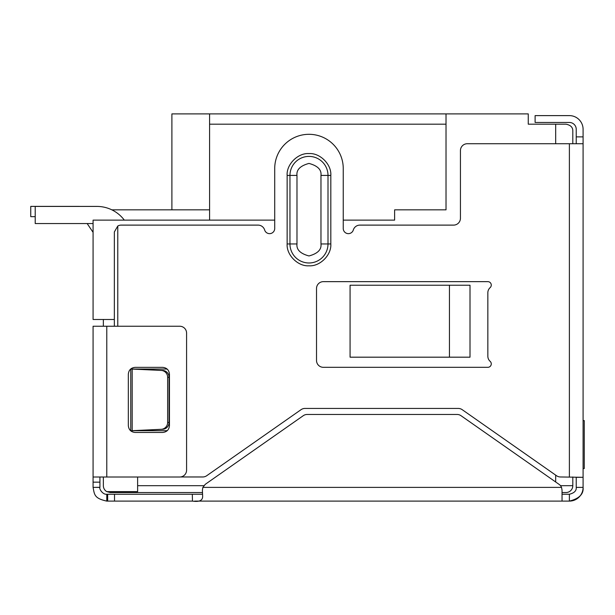 <?xml version="1.0" encoding="UTF-8"?>
<svg xmlns="http://www.w3.org/2000/svg" width="615" height="615" viewBox="0 0 615 615"><rect width="100%" height="100%" fill="white"/><g stroke="black" fill="none" stroke-linecap="round" stroke-linejoin="round"><path stroke-width="0.92" d="M565.954 492.538L562.033 492.538L565.954 492.538A6.85 6.85 0 0 0 572.803 485.681L572.803 476.971M202.481 492.538L110.216 492.538L106.787 491.623A6.85 6.85 0 0 1 103.358 485.681L103.358 477.009M137.622 477.009L137.622 491.623L106.787 491.623M103.358 319.493L103.358 326.242M449.45 285.229L470.006 285.229L470.006 357.184L350.073 357.184L350.073 285.229L449.45 285.229L449.45 357.184M171.893 209.838L171.893 113.898L528.262 113.898L528.262 124.176L565.954 124.176C570.628 125.076 572.911 127.359 572.803 131.026L572.803 143.726M446.021 113.898L446.021 209.838L394.622 209.838L394.622 220.124L343.247 220.124M274.713 220.124L93.08 220.124L93.08 319.493L114.344 319.493M572.803 131.026C572.903 127.359 570.62 125.076 565.954 124.176M209.584 113.898L209.584 124.176L446.021 124.176M209.584 124.176L209.584 220.124M111.838 209.838L209.584 209.838M87.153 223.545L92.458 231.417L87.153 223.545M35.216 216.665L30.75 216.665L30.75 206.386L78.866 206.386A17.135 17.135 0 0 1 79.827 206.417M93.08 232.278A17.135 17.135 0 0 1 92.458 231.417M491.277 363.888A3.429 3.429 0 0 1 487.849 367.316L323.367 367.316A6.85 6.85 0 0 1 316.517 360.459L316.517 288.504A6.85 6.85 0 0 1 323.367 281.647L487.849 281.647A3.429 3.429 0 0 1 490.132 287.628A6.85 6.85 0 0 0 487.849 292.74L487.849 356.223A6.85 6.85 0 0 0 490.132 361.336A3.429 3.429 0 0 1 491.277 363.888M180.495 476.971L202.773 476.971A6.85 6.85 0 0 0 206.709 475.726L301.043 409.675A6.85 6.85 0 0 1 304.971 408.437L458.275 408.437A6.85 6.85 0 0 1 462.203 409.675L556.537 475.726A6.85 6.85 0 0 0 560.473 476.971L583.089 477.317L583.089 487.395C583.758 494.068 579.192 498.642 569.382 501.102L562.041 501.102L562.033 490.001L561.518 487.395A6.85 6.85 0 0 0 559.112 484.389L461.004 415.694A6.85 6.85 0 0 0 457.076 414.456L307.2 414.456A6.85 6.85 0 0 0 303.264 415.694L205.31 484.282L202.865 487.403L202.389 490.147L202.65 496.451M114.344 326.242L114.344 231.963L117.772 226.028A6.85 6.85 0 0 1 121.201 225.113L258.077 225.113A6.85 6.85 0 0 1 264.65 230.002A5.143 5.143 0 0 0 274.713 228.534L274.713 168.572A34.263 34.263 0 0 1 308.976 134.308A34.263 34.263 0 0 1 343.247 168.572L343.247 228.534A5.143 5.143 0 0 0 353.31 230.002A6.85 6.85 0 0 1 359.875 225.113L453.578 225.113A6.85 6.85 0 0 0 460.435 218.256L460.435 150.583A6.85 6.85 0 0 1 467.285 143.726L583.089 143.726L583.089 477.317L576.232 477.317L576.232 487.395L583.089 487.395A13.707 13.707 0 0 1 569.382 501.102L569.382 494.252L562.033 494.252L562.033 501.102L194.632 501.102M117.772 226.028L117.772 326.242M330.816 243.955C331.646 254.933 319.985 266.626 308.991 265.795C298.029 266.618 286.306 255.002 287.144 243.955L287.144 175.421C286.306 164.451 297.975 152.751 308.976 153.589C319.946 152.758 331.662 164.42 330.816 175.421L330.816 243.955L328.003 243.955L328.003 175.421L320.969 175.421L320.969 243.955C321.653 249.629 317.655 253.626 308.976 255.948C300.305 253.626 296.299 249.629 296.983 243.955L296.983 175.421C296.299 169.755 300.305 165.758 308.976 163.429C317.655 165.758 321.653 169.755 320.969 175.421M133.609 430.677L162.675 429.301A6.85 6.704 -90 0 0 169.071 422.451L169.071 377.287A6.85 6.704 -90 0 0 162.675 370.438L130.757 369.031L165.743 369.031A6.85 6.85 0 0 1 167.272 369.2M167.395 430.508A6.85 6.85 0 0 1 165.743 430.708L130.757 430.708L130.757 369.031L133.609 369.062M202.643 496.174C202.766 500.472 199.375 502.117 192.48 501.102L114.521 501.102L114.521 494.252L107.663 494.252L107.663 501.102L114.521 501.102M202.581 494.252L192.303 494.252L192.48 501.102M192.303 494.252L114.521 494.252M107.663 501.102L106.787 501.102L106.787 494.252C102.767 494.791 98.977 488.802 99.93 487.395L99.93 477.009M107.663 494.252L106.787 494.252M198.022 494.252L202.335 494.252M106.787 501.102C94.264 498.381 94.495 494.691 93.08 487.395L99.93 487.395M576.232 487.395C576.57 490.732 574.287 493.015 569.382 494.252M93.08 487.395L99.93 487.288M99.93 482.152L93.08 482.152L93.08 487.288M93.08 482.152L93.08 326.242L179.734 326.242A6.85 6.85 0 0 1 186.583 333.092L186.583 470.16A6.85 6.85 0 0 1 179.734 477.009L106.787 477.009L106.787 326.242M93.08 477.009L106.787 477.009M162.598 432.468L135.185 432.468C131.01 432.076 128.727 429.793 128.327 425.611L128.327 374.212C128.72 370.038 131.003 367.755 135.185 367.355L162.598 367.355C166.773 367.747 169.056 370.03 169.448 374.212L169.448 425.611C169.064 429.785 166.773 432.068 162.598 432.468M576.232 143.726L576.232 129.319A6.85 6.85 0 0 0 569.382 122.462L535.112 122.462L535.112 115.612L569.382 115.612A13.707 13.707 0 0 1 583.089 129.319L583.089 143.726M162.675 370.438L161.253 370.438A6.85 6.704 90 0 1 167.641 377.287L169.071 377.287M169.071 422.451L167.641 422.451L167.641 377.287M167.641 422.451A6.85 6.704 90 0 1 161.253 429.301L162.675 429.301M161.253 370.438L132.187 369.062L132.187 430.677L161.253 429.301M583.089 420.575L584.25 420.575L584.25 468.553L583.089 468.553M124.315 220.124A34.263 34.263 0 0 0 96.901 206.417L35.216 206.417L35.216 223.545L93.08 223.545M203.849 485.681L137.622 485.681M560.503 485.681L572.803 485.681M555.676 481.983L555.676 475.126M555.676 143.726L555.676 124.176M569.382 476.971L569.382 143.726M561.518 487.395L202.865 487.395M576.232 136.876L583.089 136.876M320.969 243.955L328.003 243.955A19.027 19.027 0 0 1 308.976 262.982A19.027 19.027 0 0 1 289.957 243.955L296.983 243.955M330.816 175.421L328.003 175.421A19.027 19.027 0 0 0 308.976 156.402A19.027 19.027 0 0 0 289.957 175.421L296.983 175.421M287.144 175.421L289.957 175.421L289.957 243.955L287.144 243.955"/></g></svg>
